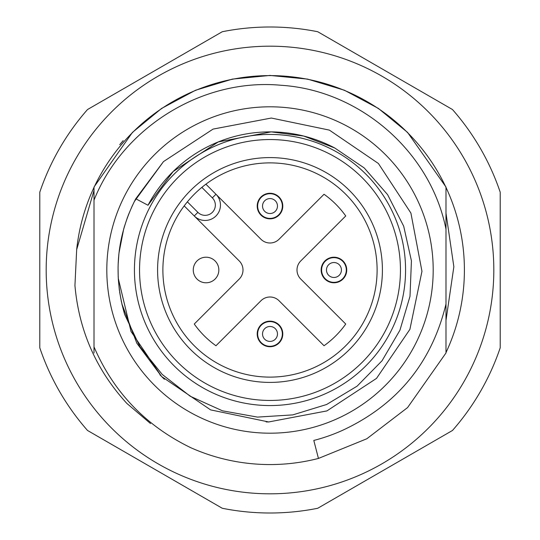 <?xml version="1.0" encoding="UTF-8"?>
<svg xmlns="http://www.w3.org/2000/svg" width="540" height="540" viewBox="0 0 540 540"><rect width="100%" height="100%" fill="white"/><g stroke="black" fill="none" stroke-linecap="round" stroke-linejoin="round"><path stroke-width="0.81" d="M270 193.698A12.353 12.353 0 0 0 259.301 212.227A12.353 12.353 0 0 0 280.699 212.227A12.353 12.353 0 0 0 270 193.698M346.302 270A12.353 12.353 0 0 0 327.773 259.301A12.353 12.353 0 0 0 327.773 280.699A12.353 12.353 0 0 0 346.302 270M270 346.302A12.353 12.353 0 0 0 280.699 327.773A12.353 12.353 0 0 0 259.301 327.773A12.353 12.353 0 0 0 270 346.302M282.791 206.05A12.791 12.791 0 0 1 270 218.842A12.791 12.791 0 0 1 257.209 206.05A12.791 12.791 0 0 1 270 193.266A12.791 12.791 0 0 1 282.791 206.05L282.386 202.871L280.793 199.186L278.363 196.371L275.886 194.697M333.95 282.791A12.791 12.791 0 0 1 321.158 270A12.791 12.791 0 0 1 333.95 257.209A12.791 12.791 0 0 1 346.734 270A12.791 12.791 0 0 1 333.95 282.791M257.209 333.95A12.791 12.791 0 0 1 270 321.158A12.791 12.791 0 0 1 282.791 333.95A12.791 12.791 0 0 1 270 346.734A12.791 12.791 0 0 1 257.209 333.95M218.842 270A12.791 12.791 0 0 1 199.658 281.077A12.791 12.791 0 0 1 199.658 258.923A12.791 12.791 0 0 1 218.842 270M321.158 270A12.791 12.791 0 0 0 340.342 281.077A12.791 12.791 0 0 0 340.342 258.923A12.791 12.791 0 0 0 321.158 270M239.254 260.955A12.791 12.791 0 0 1 239.254 279.045L194.258 324.034A93.042 93.042 0 0 0 215.966 345.742L260.955 300.746A12.791 12.791 0 0 1 279.045 300.746L324.034 345.742A93.042 93.042 0 0 0 345.742 324.034L300.746 279.045A12.791 12.791 0 0 1 300.746 260.955L345.742 215.966A93.042 93.042 0 0 0 324.034 194.258L279.045 239.254A12.791 12.791 0 0 1 260.955 239.254L215.966 194.258A15.35 15.35 0 0 1 215.966 215.966A15.35 15.35 0 0 1 194.258 215.966L239.254 260.955M212.348 197.876L215.966 194.258L205.895 184.187L215.966 194.258A15.35 15.35 0 0 1 215.966 215.966A15.35 15.35 0 0 1 194.258 215.966L184.187 205.895L194.258 215.966L197.876 212.348A10.233 10.233 0 0 0 212.348 212.348A10.233 10.233 0 0 0 212.348 197.876L201.839 187.373L205.281 184.653M184.734 205.166L187.373 201.839A107.109 107.109 0 0 0 233.786 370.805A107.109 107.109 0 0 0 377.109 270A107.109 107.109 0 0 0 187.373 201.839L197.876 212.348M382.408 270A112.408 112.408 0 0 0 213.793 172.651A112.408 112.408 0 0 0 213.793 367.349A112.408 112.408 0 0 0 382.408 270M405.567 270A135.567 135.567 0 0 0 202.216 152.597A135.567 135.567 0 0 0 202.216 387.403A135.567 135.567 0 0 0 405.567 270M334.746 147.987A138.125 138.125 0 0 0 147.987 205.254L135.763 198.761C116.748 235.886 113.063 274.482 124.706 314.55L139.975 346.781L162.236 374.443L190.195 396.225L222.534 410.832L257.459 417.096L292.775 414.896L326.606 404.501L357.089 386.174L382.023 360.781L399.931 330.224L410.002 296.312L411.426 260.867L403.697 226.206L387.599 194.636L364.237 167.96L334.746 147.987L303.649 136.033L271.208 131.882L218.255 141.932L173.185 171.484L147.987 205.254M124.706 314.55L121.804 303.662M119.34 289.94L118.28 278.755M118.199 277.27L118.064 266.747M118.125 264.681L118.915 253.638M118.982 253.01L123.748 228.69M124.085 227.522L127.609 216.898M128.142 215.494L132.543 205.187M135.763 198.761L163.485 161.608L213.071 129.094L271.323 118.037L329.38 130.113L378.392 163.485L410.906 213.071L421.963 271.323L409.887 329.38L376.515 378.392L326.93 410.906L268.677 421.963L210.62 409.887L161.608 376.515L136.822 343.211L121.831 303.777M121.507 302.312L119.617 291.917M119.401 290.378L118.307 279.2M266.166 421.922L268.677 421.963L326.93 410.906L376.515 378.392L409.887 329.38L421.963 271.323L410.906 213.071L378.392 163.485L329.38 130.113L271.323 118.037L213.071 129.094L163.485 161.608L134.291 201.596L163.485 161.608L213.071 129.094L271.323 118.037L329.38 130.113L378.392 163.485L410.906 213.071L421.963 271.323L409.887 329.38L376.515 378.392L326.93 410.906L268.677 421.963L210.62 409.887L161.608 376.515L131.038 331.513L118.253 278.309L131.038 331.513L161.608 376.515L210.62 409.887L268.677 421.963L326.93 410.906L376.515 378.392L409.887 329.38L421.963 271.323L410.906 213.071L378.392 163.485L329.38 130.113L271.323 118.037L213.071 129.094L163.485 161.608L134.291 201.596L163.485 161.608L213.071 129.094L271.323 118.037L329.38 130.113L378.392 163.485L410.906 213.071L421.963 271.323L409.887 329.38L376.515 378.392L326.93 410.906L268.677 421.963L210.62 409.887L161.608 376.515L131.038 331.513L118.253 278.309L131.038 331.513L161.608 376.515L210.62 409.887L268.677 421.963L326.93 410.906L376.515 378.392L409.887 329.38L421.963 271.323L410.906 213.071L378.392 163.485L329.38 130.113L271.323 118.037L213.071 129.094L163.485 161.608L134.291 201.596L163.485 161.608L213.071 129.094L271.323 118.037L329.38 130.113L378.392 163.485L410.906 213.071L421.963 271.323L409.887 329.38L376.515 378.392L326.93 410.906L268.677 421.963L210.62 409.887L161.608 376.515L131.038 331.513L118.253 278.309M159.86 374.713L161.318 376.225M161.608 376.515L164.369 379.256M76.167 381.908A223.816 223.816 0 0 1 270 46.184A223.816 223.816 0 0 1 463.833 381.908A223.816 223.816 0 0 1 76.167 381.908M59.555 391.5A243 243 0 0 0 87.52 430.468L222.271 508.268A243 243 0 0 0 317.729 508.268L452.48 430.468A243 243 0 0 0 500.209 347.794L500.209 192.206A243 243 0 0 0 452.48 109.532L317.729 31.732A243 243 0 0 0 222.271 31.732L87.52 109.532A243 243 0 0 0 39.791 192.206L39.791 347.794A243 243 0 0 0 59.555 391.5A243 243 0 0 1 39.791 347.794M270 433.195A163.195 163.195 0 0 0 310.675 111.956A163.195 163.195 0 0 0 118.321 209.797A163.195 163.195 0 0 0 270 433.195M445.986 304.034L445.986 229.196C430.623 151.7 359.917 90.248 281.057 85.273C202.649 77.888 123.12 127.163 94.014 200.151L94.014 346.869C113.636 392.296 145.888 425.905 190.782 447.707A194.569 194.569 0 0 0 318.438 458.44L366.808 438.77L407.579 407.579L445.986 352.978L445.986 304.034C431.858 362.428 397.622 404.413 343.265 430.009A175.986 175.986 0 0 1 313.808 440.444L318.438 458.44M94.014 200.151L94.014 187.022L132.422 132.422L161.595 108.432L195.541 90.248L232.409 79.103L270 75.431L307.591 79.103L344.459 90.248L378.405 108.432L407.579 132.422L445.986 187.022L445.986 229.196M94.014 352.978L94.014 346.869M445.986 187.022L407.579 132.422L378.405 108.432L344.459 90.248L307.591 79.103L270 75.431L232.409 79.103L195.541 90.248L161.595 108.432L132.422 132.422L94.014 187.022L132.422 132.422L161.595 108.432L195.541 90.248L232.409 79.103L270 75.431L307.591 79.103L344.459 90.248L378.405 108.432L407.579 132.422L445.986 187.022M445.986 352.593A194.4 194.4 0 0 0 322.211 82.742A194.4 194.4 0 0 0 76.673 249.615L94.014 190.411M445.986 213.185L453.857 266.74L445.986 320.463M76.673 249.615L74.939 285.505C78.948 330.649 96.242 369.94 126.819 403.38L150.491 423.536M445.986 239.888L445.986 300.112M94.014 300.112L94.014 239.888M123.201 140.616L119.711 144.686M257.209 206.05L258.545 200.367L260.618 197.363M333.95 257.209L339.633 258.545L342.637 260.618M282.791 333.95L281.455 339.633L279.382 342.637M259.207 340.814L257.614 337.129M270 213.523A7.472 7.472 0 0 0 277.472 206.05A7.472 7.472 0 0 0 270 198.578A7.472 7.472 0 0 0 262.528 206.05A7.472 7.472 0 0 0 270 213.523M326.477 270A7.472 7.472 0 0 0 333.95 277.472A7.472 7.472 0 0 0 341.422 270A7.472 7.472 0 0 0 333.95 262.528A7.472 7.472 0 0 0 326.477 270M270 326.477A7.472 7.472 0 0 0 262.528 333.95A7.472 7.472 0 0 0 270 341.422A7.472 7.472 0 0 0 277.472 333.95A7.472 7.472 0 0 0 270 326.477M400.451 270A130.451 130.451 0 0 0 204.775 157.025A130.451 130.451 0 0 0 204.775 382.975A130.451 130.451 0 0 0 400.451 270"/></g></svg>
